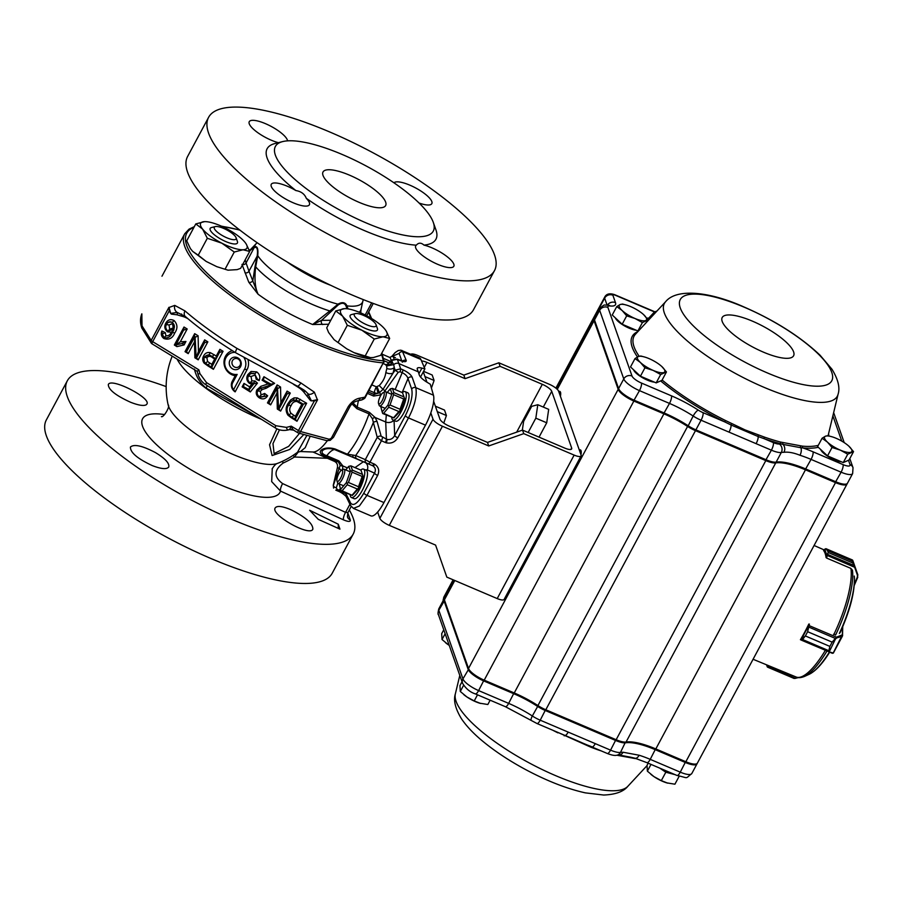 <?xml version="1.0" encoding="UTF-8"?>
<svg xmlns="http://www.w3.org/2000/svg" width="903" height="903" viewBox="0 0 903 903"><rect width="100%" height="100%" fill="white"/><g stroke="black" fill="none" stroke-linecap="round" stroke-linejoin="round"><path stroke-width="1.35" d="M430.81 412.931L433.011 419.218A9.267 2.653 -151.8 0 0 442.436 426.239L488.726 445.958L523.763 433.643L574.139 455.101A9.267 2.653 -151.8 0 0 581.069 455.936A9.267 2.653 -151.8 0 0 581.069 455.044L558.652 391.27A9.267 2.653 -151.8 0 0 549.238 384.249L498.862 362.792L463.826 375.106L417.525 355.387A9.267 2.653 -151.8 0 0 410.888 354.247M581.069 455.936L504.134 599.411A9.267 2.653 -151.8 0 1 497.214 598.576L446.827 577.119L435.573 545.085L389.283 525.365A9.267 2.653 -151.8 0 1 379.87 518.345L377.657 512.057M498.862 362.792L500.104 366.336L465.068 378.65L463.826 375.106M488.726 445.958L487.485 442.414L449.355 426.182A9.267 2.653 -151.8 0 1 439.942 419.15L433.643 401.248M426.95 382.195L423.304 371.833M421.543 360.986A9.267 2.653 -151.8 0 1 426.95 362.408L465.068 378.65M500.104 366.336L542.319 384.317A9.267 2.653 -151.8 0 1 551.733 391.338L571.655 448.012A9.267 2.653 -151.8 0 1 571.655 448.915A9.267 2.653 -151.8 0 1 564.725 448.08L522.521 430.099L487.485 442.414M522.521 430.099L523.763 433.643M172.213 356.132A81.868 81.868 0 0 0 168.093 404.679L168.093 404.679A63.955 18.32 28.2 0 0 216.235 446.319A63.955 18.32 28.2 0 0 277.56 463.374L277.56 463.374C275.946 463.724 274.128 465.598 272.085 468.984L272.164 468.804M347.79 512.825L347.813 512.904A6005.695 1651.914 110.8 0 1 350.308 519.981C350.59 521.923 348.31 521.878 343.479 519.857L280.506 491.085L271.679 481.604L272.277 468.578M141.794 327.958C140.123 322.992 140.112 318.364 141.737 314.075A3.093 2.946 -157.3 0 0 141.726 314.097A3.093 2.946 -157.3 0 1 141.839 313.86A3.093 0.88 -151.8 0 1 141.85 313.838L142.008 325.836L151.185 340.431A3.093 2.495 140.5 0 0 151.298 343.174A3.093 2.495 140.5 0 0 151.309 343.185A3.093 2.495 140.5 0 0 151.997 343.727M188.016 318.793A21.886 20.464 -113.8 0 0 181.582 316.152L177.044 314.808A3.093 0.801 110.8 0 0 177.236 312.438L170.678 313.397L169.053 307.471L174.753 305.395L184.946 310.892C199.213 323.218 216.551 335.735 236.992 348.423L300.868 382.94L314.379 392.184L317.337 399.645L311.467 400.909L307.528 393.166M293.306 429.896A6.174 5.79 -111.5 0 0 289.603 429.568L291.229 426.148L298.464 430.562A3.093 0.655 121.4 0 0 297.855 432.751A3.093 3.093 0 0 0 298.487 433.045A3.093 1.558 108.4 0 0 300.53 431.544A3.093 0.88 -151.8 0 1 298.464 430.562L314.3 401.011L317.596 399.724L300.53 431.544L329.177 439.253L333.478 437.323L330.159 440.348A3.093 1.546 69.2 0 1 330.159 440.348A3.093 1.546 69.2 0 1 330.103 440.371M350.127 406.271A6.174 1.772 -151.8 0 1 350.104 406.316A6.174 1.772 -151.8 0 1 348.265 406.632C351.673 401.575 355.692 398.72 360.297 398.065A130.879 40.59 8 0 0 364.835 397.173A3.093 0.88 28.2 0 0 365.501 396.981L384.046 361.403A1.546 1.422 165.6 0 0 383.267 360.5L381.517 353.683M258.19 417.299L206.121 388.064C200.127 383.177 196.222 376.833 194.393 369.045M277.56 463.374A81.868 81.868 0 0 0 297.505 452.256L306.738 435.652M303.634 434.704L289.739 449.457L272.108 455.552L269.557 444.75L276.882 428.801M327.337 440.743A46.346 13.274 113.1 0 1 313.16 452.008A46.346 13.274 113.1 0 1 313.025 452.008M312.957 451.997L334.72 461.489A46.346 13.274 -66.9 0 0 338.117 461.512L326.006 456.354C313.747 452.73 323.218 445.235 335.284 449.062L347.395 454.209L355.658 455.507L365.309 459.627L377.251 437.379L372.42 418.732L369.034 413.856L356.922 408.698L351.956 403.901M166.163 386.608A162.19 46.471 28.2 0 0 67.319 380.806A162.19 46.471 28.2 0 0 232.06 519.451A162.19 46.471 28.2 0 0 353.208 534.091A162.19 46.471 28.2 0 0 349.314 509.981M338.275 524.214L309.65 510.263L318.274 519.349L339.934 529.135A6177.502 1769.722 -66.9 0 0 338.275 524.214L338.253 528.379M291.308 509.924C305.801 517.306 312.98 523.706 312.856 529.147C310.113 537.104 270.042 514.597 275.223 507.881C277.142 505.466 282.504 506.154 291.308 509.924M152.314 465.609C137.549 458.735 130.246 452.538 130.427 447.03C134.095 443.892 142.414 445.743 155.384 452.561C165.238 458.555 169.685 463.374 168.737 467.009C166.762 469.526 161.287 469.063 152.314 465.609M130.664 402.298C115.821 395.559 108.371 389.656 108.315 384.576C110.764 377.161 151.67 398.121 146.85 404.149L146.275 404.77C143.735 406.169 138.531 405.345 130.664 402.298M67.319 380.806L46.346 419.929A162.19 46.471 28.2 0 0 211.076 558.573A162.19 46.471 28.2 0 0 332.225 573.224L353.208 534.091M373.898 463.882A3.093 0.88 113.1 0 1 372.273 465.553L368.311 463.86A3.093 0.88 113.1 0 0 369.937 462.201L373.898 463.882A8.861 8.104 -19.4 0 1 374.768 464.311C378.707 467.065 379.678 470.779 377.646 475.429A3.093 0.88 -151.8 0 1 374.531 473.138C376.032 470.057 375.467 467.619 372.849 465.835A5.621 4.899 173 0 0 372.386 465.598A5.621 4.899 173 0 0 372.284 465.553A3.093 0.88 113.1 0 1 372.273 465.542L334.561 449.559C324.538 446.184 316.581 452.482 326.773 455.699A3.093 0.88 113.1 0 1 326.006 456.354M352.994 402.975L357.295 407.174L369.395 412.332L375.151 417.502L377.115 421.611L381.156 436.183L386.416 439.163A5.621 5.328 145.4 0 0 387.026 439.377C390.254 440.054 392.805 438.779 394.69 435.539L405.368 415.628C410.91 404.397 413.021 395.57 411.7 389.125L407.998 378.583C407.321 376.201 405.391 374.226 402.196 372.679L399.995 371.743L398.212 372.307L383.944 392.308M372.42 418.732A3.093 1.501 145.2 0 1 375.151 417.502L385.716 421.994L386.416 439.163A3.093 0.88 113.1 0 1 385.378 442.493L381.416 440.799A3.093 0.88 113.1 0 0 382.454 437.47M184.946 310.892A6.174 4.312 131 0 0 185.375 316.547A6.174 4.312 131 0 0 185.623 316.739M235.062 352.351A11.197 10.464 -113.8 0 0 224.734 363.977A11.197 10.464 -113.8 0 0 237.162 374.406L232.714 382.703A5.937 5.553 -113.8 0 0 233.606 389.633L244.555 369.203A11.197 10.464 -113.8 0 0 244.194 357.938M233.606 389.633L235.152 391.857L247.038 369.677A12.981 12.134 -113.8 0 0 248.122 360.274M232.319 350.635A12.981 12.134 -113.8 0 0 224.079 363.909A12.981 12.134 -113.8 0 0 235.254 375.716L232.24 381.348A7.721 7.224 -113.8 0 0 235.152 391.857M237.162 374.406L235.254 375.716M229.994 360.15A6.344 5.926 -113.8 0 0 235.412 369.699A6.344 5.926 -113.8 0 0 240.39 360.421A6.344 5.926 -113.8 0 0 229.994 360.15M232.477 360.624A4.56 4.267 -113.8 0 0 236.372 367.487A4.56 4.267 -113.8 0 0 239.95 360.828A4.56 4.267 -113.8 0 0 232.477 360.624M289.603 429.568L288.159 429.941A3.093 1.084 -104.3 0 1 286.386 427.39L291.229 426.148C292.38 428.88 293.306 430.257 294.006 430.268M206.166 384.757A3.093 0.643 -58.1 0 1 205.895 384.791C201.933 382.217 199.292 378.628 197.949 374.034L199.924 373.65L206.527 382.612L275.878 425.719L286.386 427.39M170.565 313.262L169.222 310.824L152.686 341.661A3.093 0.655 121.4 0 0 152.076 343.862L197.215 371.381L197.949 374.034L197.215 371.37L198.863 369.824L199.924 373.65M249.409 250.684L254.646 246.835L249.533 251.045M328.647 324.245L312.652 324.516L321.626 320.351L330.769 320.283M248.765 282.176A3.093 2.788 158.1 0 0 252.829 280.675L254.939 267.074A3.093 1.151 14.7 0 1 255.684 266.848C254.251 278.655 255.052 287.775 258.066 294.209L248.765 282.176L241.993 264.387M193.942 227.353A126.691 36.301 28.2 0 0 238.584 298.859A126.691 36.301 28.2 0 0 382.928 360.737L383.267 360.5M371.043 318.183L368.526 312.28M370.456 357.633L365.184 355.963L374.248 339.054L383.019 336.785A26.255 7.517 28.2 0 0 385.423 329.9A26.255 7.517 28.2 0 0 384.971 329.313A26.255 7.517 28.2 0 0 365.738 315.249A26.255 7.517 28.2 0 0 345.838 308.668A26.255 7.517 28.2 0 0 344.551 308.657L335.781 310.937L326.717 327.845L328.613 332.485L334.133 339.72L346.707 348.806A9873.052 9436.564 14.6 0 1 353.953 352.599C360.523 355.613 366.031 357.295 370.456 357.633A7399.34 3111.298 -53.8 0 1 373.481 357.498L380.603 355.376L389.667 338.467L386.157 330.961M204.563 221.641A26.255 7.517 28.2 0 0 202.611 229.114A26.255 7.517 28.2 0 0 221.845 243.178A26.255 7.517 28.2 0 0 243.031 249.759A26.255 7.517 28.2 0 0 245.435 242.884A26.255 7.517 28.2 0 0 244.973 242.286A26.255 7.517 28.2 0 0 225.739 228.233A26.255 7.517 28.2 0 0 205.839 221.653A26.255 7.517 28.2 0 0 204.563 221.641L195.793 223.921L186.718 240.83L190.409 248.596A7399.34 3960.919 107.3 0 1 192.666 251.373L206.155 261.418A28205.51 26958.557 14.6 0 1 216.799 266.667L228.019 270.189L237.139 269.625L240.616 268.36L249.679 251.452L246.169 243.945M342.305 154.515A89.589 25.668 -151.8 0 1 433.305 222.398A89.589 25.668 -151.8 0 1 342.203 211.381A89.589 25.668 -151.8 0 1 282.616 141.602A89.589 25.668 -151.8 0 1 342.305 154.515M295.879 190.556C301.128 191.425 304.604 194.021 306.298 198.321A21.627 6.197 -151.8 0 1 309.379 204.755A21.627 6.197 -151.8 0 1 287.402 199.992A21.627 6.197 -151.8 0 1 271.261 184.314A21.627 6.197 -151.8 0 1 295.879 190.556A95.774 27.44 -151.8 0 1 274.873 143.566L282.616 141.602M416.294 245.176C418.574 242.568 421.125 242.546 423.97 245.108A21.627 6.197 -151.8 0 1 445.077 255.143A21.627 6.197 -151.8 0 1 453.825 266.272A21.627 6.197 -151.8 0 1 437.673 264.319A21.627 6.197 -151.8 0 1 415.707 245.842A21.627 6.197 -151.8 0 1 416.294 245.176A95.774 27.44 -151.8 0 1 306.298 198.321M433.305 222.398L435.957 229.938A95.774 27.44 -151.8 0 1 423.97 245.108M349.563 175.182A35.533 10.181 -151.8 0 1 385.446 205.873A35.533 10.181 -151.8 0 1 349.529 197.734A35.533 10.181 -151.8 0 1 322.868 172.315A35.533 10.181 -151.8 0 1 349.563 175.182M254.939 267.074L257.208 255.831C258.032 249.228 257.073 246.485 254.307 247.591L254.748 246.812C257.332 245.955 258.337 248.81 257.761 255.391M254.748 246.812L254.646 246.835A60.806 17.417 -151.8 0 1 256.057 243.787L250.255 249.826A63.075 18.071 -151.8 0 0 249.86 250.289A3.093 2.54 -134.1 0 0 249.476 250.887M363.243 299.593L362.814 301.365A4808.306 4090.026 -32.9 0 1 361.065 309.266L360.703 312.878M346.887 308.758L346.233 306.523C344.878 302.844 342.181 302.324 338.162 304.977A3.093 1.309 -121.2 0 0 338.004 304.153C342.293 301.715 345.285 302.291 346.989 305.88L348.005 308.894M494.483 270.629L473.499 309.752A162.19 46.471 -151.8 0 1 308.6 274.06A162.19 46.471 -151.8 0 1 187.61 156.467L208.593 117.334A162.19 46.471 -151.8 0 1 329.753 131.985A162.19 46.471 -151.8 0 1 494.483 270.629A162.19 46.471 -151.8 0 1 329.584 234.927A162.19 46.471 -151.8 0 1 208.593 117.334M393.968 182.824A21.627 6.197 -151.8 0 1 416.396 188.355A21.627 6.197 -151.8 0 1 431.815 203.649A21.627 6.197 -151.8 0 1 419.082 203.028M278.384 142.674A21.627 6.197 -151.8 0 1 257.637 132.56A21.627 6.197 -151.8 0 1 249.251 121.679A21.627 6.197 -151.8 0 1 269.342 125.461A21.627 6.197 -151.8 0 1 287.572 140.857M355.297 313.612L351.425 314.594A15.453 4.425 28.2 0 0 350.172 316.919A15.453 4.425 28.2 0 0 365.862 328.624A15.453 4.425 28.2 0 0 377.409 328.523L376.077 324.753A12.36 3.544 28.2 0 0 368.469 317.901A12.36 3.544 28.2 0 0 357.17 313.533A12.36 3.544 28.2 0 0 355.297 313.612A12.36 3.544 28.2 0 0 354.292 315.474A12.36 3.544 28.2 0 0 366.844 324.832A12.36 3.544 28.2 0 0 376.077 324.753M236.089 237.737L237.41 241.496A15.453 4.425 -151.8 0 1 225.874 241.609A15.453 4.425 -151.8 0 1 210.173 229.904A15.453 4.425 -151.8 0 1 211.426 227.567L215.298 226.585A12.36 3.544 28.2 0 0 214.304 228.459A12.36 3.544 28.2 0 0 226.856 237.816A12.36 3.544 28.2 0 0 236.089 237.737A12.36 3.544 28.2 0 0 235.751 237.026A12.36 3.544 28.2 0 0 226.1 229.576A12.36 3.544 28.2 0 0 215.298 226.585M365.184 355.963L353.953 352.599M346.707 348.806L334.133 339.72M338.241 342.203L347.305 325.294L361.843 330.193A26.255 7.517 28.2 0 0 383.019 336.785L389.667 338.467M335.781 310.937L342.609 316.129A26.255 7.517 28.2 0 0 361.843 330.193L374.248 339.054M344.551 308.657A26.255 7.517 28.2 0 0 342.609 316.129L347.305 325.294M338.162 304.977L321.626 320.351A3.093 2.788 77.4 0 0 322.653 324.572M330.475 311.84A3.093 0.598 -136.7 0 0 329.843 310.937L338.004 304.153A60.806 17.417 -151.8 0 1 257.739 255.651L255.684 266.848A63.075 18.071 -151.8 0 0 329.843 310.937L312.652 324.516A80.66 23.106 -151.8 0 1 258.066 294.209L248.968 271.193L257.186 256.091M346.233 306.523A3.093 2.066 -24.2 0 0 346.989 305.88A60.806 17.417 -151.8 0 0 362.814 301.365M207.103 385.536A6.174 2.619 -53.1 0 1 206.121 388.064M275.528 427.864A3.093 0.643 -58.1 0 1 275.257 427.898L205.895 384.791A3.093 0.643 -58.1 0 1 206.527 382.612M288.159 429.941C283.361 430.991 279.061 430.302 275.257 427.898A3.093 0.643 -58.1 0 1 275.878 425.719M279.478 429.794L272.977 443.599L274.117 453.577L288.644 446.364L299.491 433.372M371.957 384.938L376.348 386.811L379.226 385.57C383.041 381.585 385.242 377.24 385.841 372.521L386.845 368.435L386.653 365.952L385.333 364.462L386.619 364.688A6.174 5.429 74.2 0 0 389.407 362.464L386.732 364.631M385.333 364.462L383.38 363.638M392.026 359.891A3.093 1.422 48.3 0 0 391.958 359.947A3.093 1.422 48.3 0 0 391.71 360.41L389.407 362.464L392.489 362.509L391.71 360.41L397.264 359.315L398.968 363.627C397.343 362.825 395.582 363.153 393.697 364.62L392.489 362.509A6.174 5.824 117.2 0 1 385.468 364.53M386.653 365.952L393.697 364.62L394.284 367.6L393.121 373.029L395.153 370.207L398.212 372.307M386.845 368.435A6.174 5.023 -176.2 0 0 394.284 367.6L395.153 370.207L400.605 368.808A3.093 0.88 113.1 0 1 399.995 371.743M385.841 372.521A6.174 3.781 -162.3 0 0 393.121 373.029L383.007 389.362L385.118 390.785M379.226 385.57L383.007 389.362L379.452 392.636L381.032 394.859L373.628 396.045A3.093 0.88 -66.9 0 0 374.068 394.464L379.452 392.636L377.025 386.687M368.187 391.97L374.068 394.464A46.346 13.274 -66.9 0 0 374.316 392.67A6.174 1.772 -66.9 0 1 376.348 386.811L378.086 393.358A6.174 4.154 7.3 0 1 374.316 392.67L369.022 390.412M298.441 451.805L294.434 457.008A6.174 0.598 58 0 0 293.193 455.304M310.034 436.612L305.214 447.674L300.451 451.534L297.505 452.256M348.265 406.632L330.859 439.072A3.093 1.546 69.2 0 1 330.171 440.348L326.83 440.675A3.093 2.224 -79.1 0 0 329.177 439.253M326.66 440.641A3.093 2.224 -79.1 0 0 326.83 440.675L298.487 433.034M357.362 400.876A6.174 4.233 -100.8 0 0 357.543 400.842A6.174 4.233 -100.8 0 0 360.297 398.065M361.29 400.074L364.631 397.591L383.244 362.848A128.215 36.73 -151.8 0 1 249.126 308.318A128.215 36.73 -151.8 0 1 184.709 233.798L189.054 229.125L194.314 226.664M365.399 397.094A3.093 1.185 -150 0 1 365.343 397.275C365.105 398.189 363.83 399.103 361.516 400.029L357.543 400.83C353.062 402.117 351.967 403.664 350.104 406.316L333.478 437.323M365.489 396.97L365.331 397.264A3.093 1.185 -150 0 1 365.331 397.286A3.093 1.185 -150 0 1 364.631 397.591M327.258 458.284L294.434 457.008A86.078 78.696 -19.4 0 1 283.192 463.025C273.846 470.045 273.654 476.908 282.616 483.59L345.589 512.351L347.802 512.509M351.165 506.538L347.802 512.802L347.407 516.866A6.174 5.644 160.8 0 0 350.308 519.981M349.924 504.258L345.589 512.351A6.174 1.817 -65.4 0 0 343.479 519.857M282.616 483.59A6.174 1.817 -65.5 0 0 280.506 491.085A77.951 22.338 28.2 0 1 180.295 463.115A77.951 22.338 28.2 0 1 164.628 414.59M283.192 463.025L282.379 461.331M337.835 483.229L336.277 487.812A3.093 1.829 -161.5 0 1 333.331 485.521L333.591 488.105L333.331 485.521L340.205 465.226L338.117 461.512A3.093 0.88 113.1 0 0 338.873 460.857L342.892 465.971A3.093 1.874 171.9 0 1 340.205 465.226M333.241 485.351L337.429 467.528C337.948 464.706 336.909 462.629 334.313 461.298M169.685 329.2L173.218 327.936L172.507 323.567L169.042 325.001L169.685 329.2L167.913 331.096L173.715 329.268C174.945 326.705 174.482 324.448 172.315 322.506L172.507 323.567M167.529 330.904L167.326 330.791C165.351 329.245 165.001 327.168 166.242 324.572C167.71 322.01 169.595 321.242 171.897 322.281C169.075 321.716 167.303 322.461 166.558 324.527C165.226 326.401 165.542 328.534 167.529 330.904L167.913 331.096M166.558 324.527L169.042 325.001M173.692 329.313L173.218 327.936M161.885 331.006L165.26 332.609L165.938 335.803C168.409 336.074 170.182 334.866 171.265 332.18L167.529 331.864C164.662 329.437 164.075 326.547 165.768 323.206C167.721 319.73 170.475 318.827 174.053 320.52C177.62 324.29 177.857 328.432 174.764 332.959C172.563 338.309 168.951 340.171 163.928 338.546C161.366 336.571 160.689 334.065 161.885 331.006L162.269 334.008L165.26 332.609M162.269 334.008L164.132 337.722L165.938 335.803M173.715 329.268A17.101 15.994 66.2 0 1 173.624 329.527A283.497 126.567 -8.8 0 1 173.974 329.674L171.265 332.18M167.326 330.791L167.529 331.864M166.242 324.572L165.768 323.206M171.897 322.281L172.247 322.461A28122.524 20630.277 -152.4 0 1 174.053 320.52M173.974 329.674L172.36 332.496L174.764 332.959M172.36 332.496C170.769 336.672 168.026 338.411 164.132 337.722M163.861 337.553A30.126 28.174 66.2 0 1 163.725 337.485A15076.217 3447.699 -148 0 0 163.928 338.546M163.725 337.485L162.043 333.896M175.633 344.89L183.681 329.888L175.961 344.811A10.418 9.741 -113.8 0 0 175.746 344.957L174.347 345.025L184.009 327.021L187.181 328.997L180.307 341.819L185.95 341.469L182.158 343.479L184.099 344.923L176.92 346.628L175.746 344.957M183.681 329.888L184.009 327.021M183.896 330.024L187.181 328.997M175.961 344.811A294.931 191.267 -47 0 1 176.153 344.878L180.307 341.819M176.153 344.878L182.158 343.479M185.95 341.469L184.099 344.923M176.92 346.628L174.347 345.025M195.895 357.475L195.082 336.977L196.177 357.746L198.457 351.459L204.676 339.867L207.848 341.842L198.197 359.846L194.867 357.78L194.517 341.865L188.208 353.637L185.025 351.662L194.676 333.659L198.107 335.781L198.457 351.459M204.563 342.869L196.515 357.87L204.349 342.734L207.848 341.842M196.515 357.87L198.197 359.846M195.533 357.249L194.867 357.78M195.082 336.977L194.517 341.865M194.563 336.661L186.526 351.651L194.992 336.526M186.526 351.651L188.208 353.637M186.311 351.515L185.025 351.662M194.348 336.526L194.676 333.659M195.443 337.203L198.107 335.781M204.349 342.734L204.676 339.867M210.094 363.243L211.844 364.327L214.688 359.022L212.713 357.791C210.512 355.906 208.57 355.884 206.9 357.735L207.577 361.505L210.094 363.243L207.837 364.902L208.029 365.963L204.191 363.209C202.419 360.828 202.249 358.356 203.694 355.816C205.162 353.05 207.397 352.012 210.388 352.689L216.302 356.019L219.892 349.326L223.064 351.301L213.413 369.304L208.029 365.963M214.688 359.022L215.975 358.875L211.392 356.064C208.943 354.326 206.618 354.721 204.405 357.261C203.423 359.45 203.773 361.437 205.489 363.243L207.837 364.902M205.489 363.243L207.577 361.505M204.405 357.261L206.9 357.735M211.844 364.327L211.516 367.194L219.564 352.193L211.731 367.318L208.288 365.184M219.779 352.328L223.064 351.301M211.731 367.318L213.413 369.304M207.08 364.428L204.371 362.453A10984.521 1904.055 51.2 0 1 204.191 363.209M204.371 362.453L203.694 355.816M204.168 357.182L208.943 354.811L210.388 352.689M208.943 354.811L211.392 356.064M215.975 358.875L216.302 356.019M219.564 352.193L219.892 349.326M253.935 383.617L248.901 390.119L243.438 386.721L249.014 389.577L254.082 383.064L251.914 384.068L249.499 383.425C246.609 380.942 246.045 377.996 247.817 374.598L251.045 371.472L256.678 371.878C259.703 374.147 260.527 377.048 259.138 380.592L256.204 379.283L255.21 374.971L251.034 376.495L251.847 380.885L254.951 380.964L253.867 383.007L250.142 382.748L251.847 380.885M259.138 380.592L257.152 378.763L256.204 379.283M257.152 378.763L255.21 374.971M255.041 373.932L254.544 373.65C251.598 372.883 249.6 373.673 248.551 376.02L251.034 376.495M248.551 376.02C247.241 378.052 247.58 380.219 249.567 382.5L250.142 382.748M254.07 383.73L257.479 383.109L250.323 391.947L242.151 386.856L244.002 383.403L249.6 386.879L251.914 384.068M248.901 390.119L250.323 391.947M243.438 386.721L242.151 386.856M243.675 386.27L244.002 383.403M249.014 389.577L249.6 386.879M249.567 382.5L249.499 383.425M249.296 382.353C247.309 380.795 246.97 378.662 248.291 375.964L247.817 374.598M248.291 375.964L250.786 373.526L251.045 371.472M250.786 373.526L254.544 373.65M254.872 373.831L256.678 371.878M254.951 380.964L257.479 383.109M260.041 397.264L264.195 396.473L259.263 396.868L261.069 394.927L264.647 393.46L264.003 396.315M263.371 380.028L270.99 384.159L268.123 385.852L270.471 384.441L263.371 380.028L262.084 380.174L263.947 376.709L274.614 383.346L266.114 388.267L262.073 389.633L260.346 391.326L261.069 394.927M263.62 379.576L263.947 376.709M270.99 384.159L274.614 383.346M268.123 385.852L260.233 388.527L262.073 389.633M260.233 388.527L257.863 390.83L260.346 391.326M257.863 390.83C256.7 392.624 257.05 394.566 258.913 396.631L259.263 396.868M264.647 393.46L267.649 395.774C265.561 399.013 262.807 399.724 259.387 397.884C256.328 395.819 255.504 393.132 256.915 389.814L260.911 386.281L268.135 383.933L262.084 380.174M264.195 396.473L267.649 395.774M260.662 388.313L260.911 386.281M270.471 384.441L268.135 383.933M258.913 396.631C256.892 395.175 256.384 393.358 257.389 391.18L259.692 388.843M259.206 396.835L259.387 397.884M257.389 391.18A32195.381 10084.083 118.7 0 1 256.915 389.814M278.327 408.709L277.514 388.222L278.609 408.98L280.889 402.704L287.109 391.101L290.281 393.076L280.63 411.091L277.3 409.025L276.95 393.098L270.64 404.883L267.457 402.907L277.119 384.892L280.54 387.026L280.889 402.704M286.996 394.114L278.959 409.104L286.782 393.979L290.281 393.076M278.959 409.104L280.63 411.091M277.966 408.495L277.3 409.025M277.514 388.222L276.95 393.098M277.007 387.895L268.959 402.896L277.424 387.771M268.959 402.896L270.64 404.883M268.744 402.761L267.457 402.907M276.792 387.759L277.119 384.892M277.876 388.437L280.54 387.026M286.782 393.979L287.109 391.101M293.825 415.29L295.416 416.272L301.85 404.273L296.974 401.474C294.186 401.282 292.245 402.659 291.138 405.605C289.287 408.212 289.242 410.775 291.003 413.303L293.825 415.29L292.019 417.231L290.687 416.396L290.879 417.457L287.922 415.166C285.517 411.249 285.562 407.355 288.046 403.46L290.608 399.95L294.085 397.873L297.2 397.884L306.636 403.246L296.985 421.249L290.879 417.457M290.687 416.396L288.136 414.443C286.274 411.644 286.398 408.449 288.52 404.837L290.777 401.722L293.577 400.029L298.069 401L296.398 400.232C292.211 400.187 289.626 401.824 288.655 405.131C286.443 407.908 286.522 411.204 288.892 415.019L291.003 416.599M288.892 415.019L291.003 413.303M288.655 405.131L291.138 405.605M296.398 400.232L296.974 401.474M298.069 401L303.126 404.126L301.85 404.273M303.34 404.273L295.304 419.263L303.126 404.126L306.636 403.246M292.019 417.231L295.089 419.139L295.416 416.272M295.304 419.263L296.985 421.249M288.136 414.443L287.922 415.166M288.52 404.837L288.046 403.46M290.777 401.722L290.608 399.95M293.577 400.029L294.085 397.873M295.924 400.052L297.2 397.884M177.044 314.808L171.389 314.131L170.644 313.352M236.992 348.423A6.174 1.287 -58.1 0 0 235.728 352.78C215.591 340.217 198.807 328.139 185.386 316.535L177.236 312.438A6.174 5.079 100.9 0 1 174.753 305.395M181.582 316.152A3.093 0.903 102.7 0 0 181.571 313.962M314.3 401.011L310.564 400.639L303.848 392.15L305.045 390.954M307.189 395.706L308.295 393.911A6.174 3.285 135.8 0 0 314.379 392.184M300.868 382.94A6.174 2.145 114.9 0 1 297.155 386.066L297.155 386.066C307.562 391.812 305.361 391.597 307.618 393.245L307.539 393.177M169.222 310.824L168.929 307.325A128.215 36.73 28.2 0 0 169.053 307.471M142.008 325.836L141.906 328.252M391.699 356.527L395.187 352.542L398.189 350.545L400.763 350.161L419.523 357.927A24.72 7.077 113.1 0 1 420.9 359.473L424.895 368.864L421.915 368.097C418.281 367.228 416.746 367.645 417.31 369.361L418.382 371.889L398.968 363.627L400.605 368.808L402.806 369.745C407.671 372.025 410.786 374.485 412.118 377.127L415.82 387.68C417.22 395.706 414.77 405.786 408.483 417.92L397.805 437.831A3.093 0.88 -151.8 0 1 394.69 435.539L394.069 420.516M381.156 436.183A3.093 2.178 163.7 0 0 377.251 437.379L381.416 440.799M377.115 421.611A3.093 2.212 165.5 0 0 373.266 422.672A50.918 14.583 113.1 0 1 355.658 455.507A3.093 2.72 113.9 0 0 357.114 458.927M412.118 377.127A3.093 2.754 160.6 0 0 407.998 378.583L402.174 392.545M377.646 475.429L366.968 495.352L359.371 506.007L353.4 508.4M336.277 487.812L337.011 489.212L346.131 493.964L350.624 503.05C353.479 506.606 357.893 503.276 363.853 493.049L374.531 473.138L367.284 469.865L365.275 469.842M346.583 493.309L346.131 493.964A3.093 2.822 153.7 0 0 346.052 496.436A3.093 2.822 153.7 0 0 346.063 496.447L350.556 505.533A3.093 2.822 153.7 0 0 350.612 505.646M337.011 489.212A3.093 0.88 113.1 0 1 335.814 490.16A3.093 0.88 113.1 0 1 335.781 490.137L338.004 491.097A3.093 0.88 113.1 0 0 339.212 490.148L340.329 488.534M369.937 462.201L365.309 459.627A3.093 2.675 113.8 0 0 366.686 463.16L367.182 463.374M341.436 470.226A3.093 1.817 -159.5 0 1 339.438 468.273A50.918 14.583 113.1 0 1 337.429 467.528M352.802 455.304A3.093 1.93 113.5 0 0 353.716 457.437A3.093 1.93 113.5 0 0 353.739 457.449M353.705 457.437L366.663 463.149M402.061 350.488L406.237 360.399A3.093 2.878 160.6 0 0 402.614 361.155M406.237 360.399C406.44 362.148 404.183 362.092 399.465 360.252L397.264 359.315A3.093 0.88 113.1 0 0 397.094 359.123A3.093 0.88 113.1 0 0 397.06 359.112M420.9 359.473L403.269 351.967A3.093 2.878 160.6 0 0 399.149 353.412L391.947 356.471M393.708 420.369A6.174 4.82 177.7 0 1 385.716 421.994L386.315 415.064M355.003 467.619L363.412 461.715M418.382 371.889L419.229 374.847C420.042 377.025 422.581 379.463 426.848 382.138L430.291 384.215L433.451 395.187A24.72 7.077 113.1 0 1 425.471 425.155L383.956 502.576A24.72 7.077 113.1 0 1 370.952 515.873L353.502 508.434L350.545 505.511A3.093 2.822 153.7 0 1 350.624 503.05M417.254 368.277L417.31 369.361M424.895 368.864L420.527 377.025M195.793 223.921L202.611 229.114L207.318 238.268L221.845 243.178L234.261 252.039L243.031 249.759L249.679 251.452M206.155 261.418L198.254 255.177L207.318 238.268M228.019 270.189L216.799 266.667M225.197 268.947L234.261 252.039M198.254 255.177L192.666 251.373M758.339 435.02A1.546 0.632 108.9 0 0 758.17 436.544L731.08 425.008L724.782 421.915L725.38 420.471L745.054 429.896L764.344 437.075A1.546 0.722 -70.8 0 0 764.277 438.734L758.17 436.544A6.174 1.772 113.1 0 1 756.104 443.666L701.067 420.222L695.897 429.862L766.229 459.819A15.453 4.425 28.2 0 0 776.151 462.122A46.346 13.274 -151.8 0 1 805.894 469.029L835.93 481.83A15.453 4.425 28.2 0 0 846.224 484.053A15.453 4.425 28.2 0 0 847.465 483.218L852.635 473.59A15.453 4.425 -151.8 0 1 841.099 472.19L835.388 482.258L805.352 469.458A47.272 13.545 28.2 0 0 775.011 462.415A14.516 4.165 -151.8 0 1 765.688 460.248L695.355 430.291A14.516 4.165 -151.8 0 1 687.928 426.34A47.272 13.545 28.2 0 0 663.784 413.484L633.748 400.695A14.516 4.165 -151.8 0 1 618.995 389.69L618.6 388.561A15.453 4.425 28.2 0 0 634.29 400.266L664.326 413.055A46.346 13.274 -151.8 0 1 688.007 425.663A15.453 4.425 28.2 0 0 695.897 429.862L695.355 430.291M764.344 437.075A109.387 31.334 28.2 0 0 780.632 442.086L802.474 446.15A1.546 1.23 -85.1 0 0 802.936 447.944L800.826 447.719A6.174 3.262 107.5 0 1 799.99 455.27C793.76 452.764 788.409 451.771 783.951 452.279A46.346 13.274 28.2 0 0 781.309 452.482L776.151 462.122L775.011 462.415M616.907 755.235L634.978 758.531A1.546 1.23 94.9 0 1 635.238 758.294M591.521 746.736A1.546 0.655 -68.2 0 0 590.934 747.221L596.849 749.445A1.546 0.722 109.2 0 1 597.131 749.14M590.934 747.221L558.088 732.502M505.308 597.233A10.509 3.014 -66.9 0 0 511.042 586.521M574.534 468.115A10.509 3.014 -66.9 0 0 580.584 456.342M580.956 454.74A10.509 3.014 -66.9 0 0 580.403 449.897A10.509 3.014 -66.9 0 0 579.308 450.021M560.424 396.293A10.509 3.014 -66.9 0 0 559.86 391.439A10.509 3.014 -66.9 0 0 558.765 391.575M594.343 318.883A15.453 4.425 28.2 0 0 594.072 319.233A15.453 4.425 28.2 0 0 594.072 320.734L618.183 389.34A15.453 4.425 28.2 0 0 633.872 401.045L663.908 413.834A46.346 13.274 28.2 0 1 687.578 426.442A15.453 4.425 28.2 0 0 695.479 430.641L765.812 460.609A15.453 4.425 28.2 0 0 775.722 462.912A46.346 13.274 28.2 0 1 805.476 469.82L835.512 482.608L685.851 761.737A15.453 4.425 28.2 0 0 697.387 763.125L847.048 484.008A15.453 4.425 28.2 0 0 847.195 483.579M685.851 761.737L655.815 748.937A46.346 13.274 28.2 0 0 626.061 742.029A15.453 4.425 28.2 0 1 616.151 739.726L545.807 709.769A15.453 4.425 28.2 0 1 537.917 705.57A46.346 13.274 28.2 0 0 514.247 692.962L484.211 680.162A15.453 4.425 28.2 0 1 468.522 668.457L444.4 599.852A15.453 4.425 28.2 0 1 444.411 598.35L454.13 580.223M453.125 579.794L449.389 586.769A9.267 2.653 28.2 0 0 449.378 587.672L449.683 588.519M599.378 307.313A9.267 2.653 28.2 0 0 599.05 307.641A9.267 2.653 28.2 0 0 599.05 308.544L599.344 309.39M835.512 482.608A15.453 4.425 28.2 0 0 847.048 484.008M846.224 484.053L845.061 484.347A14.516 4.165 -151.8 0 1 835.388 482.258M449.288 587.221A9.267 2.653 28.2 0 0 448.96 587.548A9.267 2.653 28.2 0 0 448.96 588.451L449.265 589.298M444.265 598.779A15.453 4.425 28.2 0 0 443.983 599.14A15.453 4.425 28.2 0 0 443.983 600.642L468.093 669.247A15.453 4.425 28.2 0 0 483.794 680.952L513.83 693.741A46.346 13.274 -151.8 0 1 537.499 706.349A15.453 4.425 28.2 0 0 545.389 710.548L615.722 740.505A15.453 4.425 28.2 0 0 625.644 742.808A46.346 13.274 -151.8 0 1 655.386 749.727L685.433 762.516A15.453 4.425 28.2 0 0 696.969 763.915A15.453 4.425 28.2 0 0 697.105 763.486M623.115 752.244A46.346 13.274 28.2 0 0 620.474 752.447A15.453 4.425 -151.8 0 1 610.563 750.145A6.174 1.772 -66.9 0 1 607.301 753.474C611.557 755.156 614.672 755.755 616.636 755.269L618.736 755.111A6.174 5.249 -90.6 0 0 623.115 752.244L639.143 755.235A6.174 3.262 -72.5 0 1 634.99 758.215L630.666 757.199M581.78 742.661L564.725 735.268A6.174 1.772 -66.9 0 0 564.917 735.414A6.174 1.772 -66.9 0 0 564.928 735.414A6.174 1.772 -66.9 0 0 568.179 732.096L540.22 720.188L545.615 709.679M591.939 746.916A6.174 1.772 -66.9 0 0 591.996 746.95A6.174 1.772 -66.9 0 0 592.018 746.95A6.174 1.772 -66.9 0 0 595.269 743.632L568.179 732.096M620.835 755.36L630.317 757.132M633.105 758.26A1.546 1.242 101.1 0 1 633.748 757.865M607.042 304.977L604.638 298.125A9.267 2.653 -151.8 0 1 604.638 297.222L599.468 306.862A9.267 2.653 28.2 0 0 599.468 307.765L599.761 308.612M654.472 311.941L615.191 295.202A3.093 0.88 28.2 0 0 612.877 295.225L615.474 302.607A21.627 6.197 -151.8 0 1 610.168 305.97A9.267 2.653 28.2 0 0 607.9 307.415L632.01 376.02A9.267 2.653 28.2 0 0 641.423 383.041L671.46 395.841A52.521 15.046 -151.8 0 1 698.29 410.12A9.267 2.653 28.2 0 0 703.031 412.648A6.174 1.772 113.1 0 1 701.067 420.222A15.453 4.425 -151.8 0 1 693.165 416.023A46.346 13.274 28.2 0 0 669.495 403.415L639.459 390.627A15.453 4.425 -151.8 0 1 623.77 378.921L599.66 310.316A15.453 4.425 -151.8 0 1 599.66 308.815L594.49 318.454A15.453 4.425 28.2 0 0 594.49 319.955L618.995 389.69M731.622 423.642L731.08 425.008A6.174 1.772 113.1 0 1 729.026 432.131M800.487 446.071A1.546 1.185 -89.7 0 0 800.826 447.719L783.025 444.4A6.174 5.249 89.4 0 1 783.951 452.279M783.014 442.82A1.546 0.982 -71 0 0 783.025 444.4L780.79 443.813A110.877 31.763 -151.8 0 1 764.277 438.734L773.363 442.605A9.267 2.653 28.2 0 0 779.312 443.983A52.521 15.046 -151.8 0 1 780.79 443.813A1.546 0.948 -75.2 0 1 780.632 442.086M673.898 774.153A15.046 4.312 -151.8 0 1 660.567 768.476M650.995 764.401L647.372 771.162L647.045 765.27L648.162 763.193M659.811 768.148L665.816 772.223L661.312 780.621L653.953 776.625L647.372 771.162M679.146 776.298L674.913 784.199L666.662 782.845A15.453 4.425 -151.8 0 1 653.953 776.625A15.453 4.425 -151.8 0 1 651.108 774.514A15.453 4.425 -151.8 0 1 650.837 774.289M665.816 772.223L675.128 774.672M667.723 783.149L661.312 780.621M667.283 783.025A15.453 4.425 -151.8 0 1 666.628 782.833L666.662 782.845M463.589 685.321L460.293 691.472L459.954 685.591L462.02 681.742M477.506 694.825L474.222 700.942L466.862 696.935L460.293 691.472M490.137 700.197L487.834 704.509L479.549 703.155A15.453 4.425 -151.8 0 1 466.862 696.935A15.453 4.425 -151.8 0 1 464.018 694.825A15.453 4.425 -151.8 0 1 463.747 694.599M480.633 703.46L474.222 700.942M480.193 703.335A15.453 4.425 -151.8 0 1 479.549 703.155M445.134 633.714L442.03 639.516L441.702 633.635L443.757 629.786M449.254 645.419A15.453 4.425 -151.8 0 1 448.599 644.979L442.03 639.516M448.599 644.979A15.453 4.425 -151.8 0 1 445.755 642.868A15.453 4.425 -151.8 0 1 445.484 642.643M615.349 317.89L615.372 317.924A13.5 3.872 28.2 0 0 629.086 328.15A13.5 3.872 28.2 0 0 636.141 330.193M616.749 306.602L622.111 310.485L626.682 315.847L634.933 318.466L642.405 322.552L648.196 319.989L643.613 314.628A15.453 4.425 28.2 0 0 642.338 313.522A15.453 4.425 28.2 0 0 630.791 306.659A15.453 4.425 28.2 0 0 626.817 305.191A15.453 4.425 28.2 0 0 620.034 304.582L616.749 306.602L612.245 314.989L622.178 324.245L626.682 315.847M626.817 305.191L622.528 304.04L620.034 304.582A15.453 4.425 28.2 0 0 622.111 310.485A15.453 4.425 28.2 0 0 634.933 318.466A15.453 4.425 28.2 0 0 645.69 320.531A15.453 4.425 28.2 0 0 643.613 314.628M647.564 321.163L648.196 319.989M638.895 330.509L637.902 330.938L642.405 322.552M637.902 330.938L622.178 324.245M633.613 369.846L633.624 369.88A13.5 3.872 28.2 0 0 647.338 380.118A13.5 3.872 28.2 0 0 654.404 382.15M635.012 358.559L640.374 362.442L644.945 367.803L653.196 370.422L660.669 374.508L666.448 371.946L661.876 366.584A15.453 4.425 28.2 0 0 660.601 365.478A15.453 4.425 28.2 0 0 649.054 358.615A15.453 4.425 28.2 0 0 645.081 357.148A15.453 4.425 28.2 0 0 638.297 356.538L635.012 358.559L630.508 366.945L640.441 376.201L644.945 367.803M645.081 357.148L640.791 355.996L638.297 356.538A15.453 4.425 28.2 0 0 640.374 362.442A15.453 4.425 28.2 0 0 653.196 370.422A15.453 4.425 28.2 0 0 663.953 372.487A15.453 4.425 28.2 0 0 661.876 366.584M660.669 374.508L656.165 382.895L661.955 380.344L666.448 371.946M656.165 382.895L640.441 376.201M820.703 449.536L820.714 449.57A13.5 3.872 28.2 0 0 834.428 459.796A13.5 3.872 28.2 0 0 841.494 461.839M822.091 438.237L827.453 442.131L832.035 447.493L840.287 450.112L847.748 454.186L853.538 451.635L848.967 446.274A15.453 4.425 28.2 0 0 847.691 445.156A15.453 4.425 28.2 0 0 836.133 438.294A15.453 4.425 28.2 0 0 832.171 436.838A15.453 4.425 28.2 0 0 825.376 436.228L822.091 438.237L817.587 446.635L827.532 455.891L832.035 447.493M832.171 436.838L827.882 435.686L825.376 436.228A15.453 4.425 28.2 0 0 827.453 442.131A15.453 4.425 28.2 0 0 840.287 450.112A15.453 4.425 28.2 0 0 851.044 452.177A15.453 4.425 28.2 0 0 848.967 446.274M847.748 454.186L843.255 462.584L849.034 460.033L853.538 451.635M843.255 462.584L827.532 455.891M852.353 559.95L852.353 559.95A0.621 0.598 -5.5 0 1 852.601 560.165L852.037 561.023L852.353 559.95L826.087 548.753L827.52 550.582L825.556 548.798L824.732 549.193L826.866 555.345L828.198 552.501L826.561 558.031L850.75 568.337L851.845 569.522M854.543 565.741L852.703 562.953L854.588 566.689L854.306 565.571L827.498 554.374M855.073 566.994L857.85 574.895L852.827 560.526L854.588 566.689M855.22 567.332L857.85 574.895L857.342 577.107L857.421 575.166L854.656 567.276L827.6 555.605M824.687 549.238L823.717 550.683L825.985 548.685L852.601 560.165M854.272 585.381L857.748 577.277L857.421 575.166M834.948 634.583L833.548 634.267M809.404 624.097L807.643 631.694L832.148 642.135L836.505 637.179L836.663 637.947L832.137 642.157L829.88 646.379L828.615 651.65L829.868 646.401L805.363 635.96L802.496 639.617L800.927 639.934L801.571 640.227A0.621 0.587 114.1 0 0 801.582 640.227L828.615 651.65L801.582 640.238A0.621 0.587 114.1 0 1 801.277 639.437L805.374 635.938L829.868 646.401M832.148 642.135L807.632 631.716L808.557 625.881L801.3 639.437A0.621 0.587 97.5 0 0 801.616 640.238M809.393 625.723L836.505 637.179L842.375 634.786L833.232 652.993L828.694 651.774L832.972 653.038M842.623 635.441L841.878 636.389L836.663 637.947M835.636 638.556L808.636 627.021M836.223 637.45L829.383 651.537M841.731 635.622L841.878 636.389M802.067 639.29L829.067 650.826M794.979 678.435L794.143 678.356M768.701 665.714L767.573 667.148A0.621 0.598 -23 0 1 767.245 666.753L767.956 665.398M797.857 677.521L795.171 678.209L767.516 666.053L767.573 667.148M767.403 665.883L767.245 666.753M800.419 639.719A64.136 18.376 -66.9 0 0 808.817 624.063M826.076 557.591A64.136 18.376 -66.9 0 0 823.581 550.503L823.739 550.582M424.974 376.585L434.095 380.468L431.408 388.087M423.575 371.347L432.176 375.005L434.095 380.468M341.605 470.136L343.422 469.312A7.721 2.212 113.1 0 1 344.167 469.244A7.721 2.212 113.1 0 1 342.181 479.301A7.721 2.212 113.1 0 1 338.117 483.455A7.721 2.212 113.1 0 1 337.643 482.868L336.977 480.983A6.174 1.772 113.1 0 1 338.151 475.08A6.174 1.772 113.1 0 1 341.605 470.136A6.174 1.772 113.1 0 1 342.643 472.246A6.174 1.772 113.1 0 1 340.612 478.127A6.174 1.772 113.1 0 1 336.977 480.983M437.3 411.644L446.421 415.527L443.757 423.078M435.381 406.192L444.502 410.075L446.421 415.527M383.143 392.67L384.96 391.834A7.721 2.212 113.1 0 1 385.705 391.778A7.721 2.212 113.1 0 1 383.719 401.835A7.721 2.212 113.1 0 1 379.655 405.989A7.721 2.212 113.1 0 1 379.181 405.402L378.526 403.517A6.174 1.772 113.1 0 1 379.689 397.602A6.174 1.772 113.1 0 1 383.143 392.67A6.174 1.772 113.1 0 1 384.181 394.769A6.174 1.772 113.1 0 1 382.15 400.661A6.174 1.772 113.1 0 1 378.526 403.517M522.329 430.167L523.616 421.408L531.686 406.35L537.793 404.725L548.685 409.364L546.721 422.796L539.035 437.142M546.721 422.796L535.829 418.157L528.142 432.503M537.793 404.725L535.829 418.157M391.744 417.378A15.453 4.425 -66.9 0 0 392.963 420.053A15.453 4.425 -66.9 0 0 401.09 411.745A15.453 4.425 -66.9 0 0 405.075 391.631A15.453 4.425 -66.9 0 0 402.298 392.602M392.963 420.053L395.695 421.204A15.453 4.425 -66.9 0 0 403.822 412.897A15.453 4.425 -66.9 0 0 407.795 392.782L405.075 391.631M350.206 494.844A15.453 4.425 -66.9 0 0 351.425 497.519A15.453 4.425 -66.9 0 0 359.552 489.212A15.453 4.425 -66.9 0 0 363.537 469.097A15.453 4.425 -66.9 0 0 360.76 470.068M351.425 497.519L354.145 498.682A15.453 4.425 -66.9 0 0 362.284 490.374A15.453 4.425 -66.9 0 0 366.257 470.26L363.537 469.097M393.934 358.897A15.453 4.425 -66.9 0 0 392.749 356.561A15.453 4.425 -66.9 0 0 389.972 357.532M388.764 362.792L383.865 360.703M383.244 358.299L390.389 361.335M391.225 360.59L390.175 357.622L382.195 354.213M393.731 417.581L398.866 411.542L388.787 407.253L383.651 413.292L393.866 417.954L400.695 410.605L400.063 410.673L400.074 409.285L403.709 398.979L393.629 394.679L390.006 404.995L400.074 409.285M392.421 388.392L393.934 392.67L404.002 396.959L402.501 392.692L392.421 388.392L390.277 388.866L387.252 392.433M393.866 417.954L382.737 413.54L383.651 413.292M403.709 398.979L404.442 398.223L404.758 399.092L400.695 410.605M380.727 406.44L382.161 411.903L387.895 405.154L391.958 393.64L390.277 388.866M404.442 398.223L404.002 396.959M398.866 411.542L400.063 410.673M382.161 411.903L382.612 413.168M388.787 407.253L388.809 405.876L390.006 404.995M387.895 405.154L388.809 405.876M393.629 394.679L393.189 393.426L391.958 393.64M393.189 393.426L393.934 392.67M352.193 495.058L357.328 489.02L347.249 484.73L342.113 490.769L352.328 495.431L359.157 488.083L358.525 488.139L358.536 486.762L362.171 476.445L352.091 472.156L348.456 482.473L358.536 486.762M350.883 465.869L352.384 470.136L362.464 474.436L360.963 470.158L350.883 465.869L348.739 466.343L345.714 469.899M352.328 495.431L341.199 491.006L342.113 490.769M362.171 476.445L362.904 475.689L363.209 476.57L359.157 488.083M339.189 483.918L340.623 489.37L346.357 482.631L350.42 471.118L348.739 466.343M362.904 475.689L362.464 474.436M357.328 489.02L358.525 488.139M340.623 489.37L341.063 490.634M347.249 484.73L347.271 483.342L348.456 482.473M346.357 482.631L347.271 483.342M352.091 472.156L351.651 470.892L350.42 471.118M351.651 470.892L352.384 470.136M433.011 419.218L379.87 518.345M442.436 426.239L389.283 525.365M574.139 455.101L497.214 598.576M551.733 391.338L543.29 407.072M571.655 448.012L570.899 449.412M426.95 362.408L424.275 367.397M542.319 384.317L516.663 432.165M198.863 369.824L152.686 341.661A3.093 0.88 -151.8 0 1 151.185 340.431L168.929 307.325M177.09 359.112A81.868 23.455 28.2 0 0 259.026 418.315A81.868 23.455 28.2 0 0 261.464 419.331M346.673 454.717A3.093 0.88 113.1 0 0 347.395 454.209A46.346 13.274 -66.9 0 0 369.034 413.856A3.093 0.88 113.1 0 0 369.395 412.332M374.768 464.311A3.093 0.982 119.6 0 1 372.849 465.835M397.805 437.831C395.017 442.165 391.168 443.824 386.292 442.82A8.861 8.104 -19.4 0 1 385.378 442.493M386.292 442.82A3.093 0.779 -73.4 0 0 387.026 439.377M244.555 369.203L247.038 369.677M249.059 249.781A80.66 23.106 -151.8 0 1 250.142 249.939M239.927 230.141A126.691 36.301 28.2 0 0 221.799 226.337M330.791 285.337A58.695 16.818 -151.8 0 1 286.928 261.814M382.928 360.737A1.546 1.242 94.3 0 1 383.244 362.848L383.922 362.396A1.546 1.422 165.6 0 0 384.046 361.403M245.176 259.838L246.079 262.954L254.206 247.625M242.636 264.579A3.093 2.856 164.1 0 0 246.079 262.954L248.968 271.193A3.093 2.788 157.6 0 1 244.916 272.706M365.184 314.966L371.686 302.844M383.922 362.396L383.244 362.848M361.065 309.266A63.075 18.071 -151.8 0 1 359.213 312.246M232.714 382.703L232.24 381.348M212.521 356.73L212.713 357.791M212.273 356.583L214.067 354.631M264.681 387.071L266.114 388.267M299.006 401.564L299.209 402.625M298.566 401.293L300.36 399.34M303.848 392.15A21.886 20.464 -113.8 0 0 298.43 387.421A3.093 0.643 121.9 0 0 298.724 386.834M425.471 425.155L408.483 417.92A3.093 0.88 -151.8 0 1 405.368 415.628M433.451 395.187L415.82 387.68A3.093 2.754 160.6 0 0 411.7 389.125M402.806 369.745A3.093 0.88 113.1 0 1 402.196 372.679L395.153 389.554M358.446 400.661A27.801 7.969 113.1 0 0 357.295 407.174A3.093 0.88 113.1 0 1 356.922 408.698M373.628 396.045L367.419 393.403M383.956 502.576L366.968 495.352A3.093 0.88 -151.8 0 1 363.853 493.049M347.418 467.901L342.892 465.971L342.35 470.542M335.284 449.062A3.093 0.88 113.1 0 1 334.561 449.559A27.801 7.969 -66.9 0 0 326.773 455.699L338.873 460.857M401.801 360.963L399.149 353.412M365.467 462.618A6.174 5.858 -65.7 0 1 367.284 469.865M421.915 368.097L418.902 373.707M381.63 440.45L369.767 462.573M298.43 387.421L293.486 384.339M648.32 318.624L648.501 318.375A14.087 4.041 28.2 0 0 648.422 320.249M646.808 318.138A17.089 4.899 -151.8 0 1 648.693 318.172M838.086 394.216A98.134 28.117 -151.8 0 1 737.559 374.598A98.134 28.117 -151.8 0 1 665.601 301.726C676.516 288.08 709.634 291.5 744.038 306.997C774.898 320.486 800.239 336.548 820.037 355.184L832.002 369.271C838.142 379.395 840.174 387.703 838.086 394.216L828.085 435.731M744.478 307.313A85.943 24.618 -151.8 0 1 827.408 384.531A85.943 24.618 -151.8 0 1 696.19 328.647A85.943 24.618 -151.8 0 1 744.478 307.313M752.481 321.175A40.488 11.592 -151.8 0 1 791.536 357.543A40.488 11.592 -151.8 0 1 729.726 331.22A40.488 11.592 -151.8 0 1 752.481 321.175M665.601 301.726L635.452 334.223A109.387 31.334 28.2 0 0 639.132 356.233M662.125 380.028A109.387 31.334 28.2 0 0 725.38 420.471M802.474 446.15A109.387 31.334 28.2 0 0 818.287 445.348M455.372 693.809C453.261 700.322 455.315 708.686 461.557 718.912C466.704 726.463 473.985 734.083 483.41 741.781C495.724 751.849 510.048 761.24 526.359 769.977C547.557 781.208 567.219 788.838 585.358 792.868L603.701 795.035C615.53 794.55 623.589 791.638 627.845 786.299A98.134 28.117 -151.8 0 1 529.316 762.979A98.134 28.117 -151.8 0 1 455.372 693.809L459.796 675.421M634.978 758.531A109.387 31.334 28.2 0 0 636.276 758.633M596.849 749.445A109.387 31.334 28.2 0 0 601.646 751.059M552.738 730.222A109.387 31.334 28.2 0 0 557.885 732.852M805.476 469.82L655.815 748.937M775.722 462.912L626.061 742.029M765.812 460.609L616.151 739.726M695.479 430.641L545.807 709.769M687.578 426.442L537.917 705.57M663.908 413.834L514.247 692.962M633.872 401.045L484.211 680.162M618.183 389.34L468.522 668.457M594.072 320.734L557.275 389.362M454.785 580.505L444.4 599.852M599.05 308.544L556.225 388.414M453.509 579.963L449.378 587.672M444.107 598.96L443.791 598.091L449.581 588.237M443.113 600.755A6.174 5.644 160.6 0 1 443.791 598.091A9.267 2.653 -151.8 0 1 443.802 597.188L448.96 587.548M514.055 692.872L508.66 703.381A6.174 1.772 -66.9 0 1 505.409 706.699L536.969 723.506A6.174 1.772 -66.9 0 0 540.22 720.188A15.453 4.425 -151.8 0 1 532.33 715.989A46.346 13.274 28.2 0 0 508.66 703.381L478.624 690.592A15.453 4.425 -151.8 0 1 462.934 678.887L438.813 610.27L444.603 600.416M468.759 669.01L462.934 678.887A6.174 5.644 -19.4 0 0 462.55 683.255L438.429 614.65A6.174 5.644 160.6 0 1 438.813 610.27A15.453 4.425 -151.8 0 1 438.824 608.78L443.983 599.14M462.55 683.255C465.846 688.673 470.113 692.217 475.373 693.91A6.174 1.772 -66.9 0 0 478.624 690.592L484.008 680.083M531.291 720.492A6.174 1.659 -57 0 1 532.33 715.989L538.086 705.672M595.269 743.632L610.563 750.145L615.948 739.647M616.636 755.269A6.174 5.531 -98.9 0 0 620.474 752.447L625.474 742.085M685.659 761.647L680.264 772.155A6.174 1.772 -66.9 0 1 677.013 775.474C689.192 778.036 684.587 779.334 691.8 773.544A15.453 4.425 -151.8 0 1 680.264 772.155L650.228 759.355A46.346 13.274 28.2 0 0 639.143 755.235M677.013 775.474L646.977 762.685A6.174 1.772 -66.9 0 0 650.228 759.355L655.612 748.858M564.601 735.279L564.217 735.843M703.031 412.648L724.782 421.915A110.877 31.763 -151.8 0 1 660.657 380.919M637.473 356.956A110.877 31.763 -151.8 0 1 637.936 331.536M612.877 295.225A6.174 5.644 -19.4 0 0 604.638 298.125L599.468 307.765M607.9 307.415A6.174 5.644 -19.4 0 0 599.66 310.316L594.49 319.955M632.01 376.02A6.174 5.644 160.6 0 0 623.77 378.921L618.6 388.561M641.423 383.041A6.174 1.772 113.1 0 1 639.459 390.627L633.748 400.695M671.46 395.841A6.174 1.772 113.1 0 1 669.495 403.415L663.784 413.484M698.29 410.12A6.174 1.659 123 0 0 693.165 416.023L687.928 426.34M779.312 443.983A6.174 5.531 81.1 0 1 781.309 452.482A15.453 4.425 -151.8 0 1 771.399 450.179L765.688 460.248M773.363 442.605A6.174 1.772 113.1 0 1 771.399 450.179L756.104 443.666M818.287 447.29A110.877 31.763 -151.8 0 1 802.936 447.944A52.521 15.046 -151.8 0 1 813.027 451.816L843.063 464.616A6.174 1.772 113.1 0 1 841.099 472.19L811.063 459.401A46.346 13.274 28.2 0 0 799.99 455.27M813.027 451.816A6.174 1.772 113.1 0 1 811.063 459.401L805.352 469.458M828.57 433.745A110.877 31.763 -151.8 0 1 828.796 435.901M843.063 464.616A9.267 2.653 28.2 0 0 849.994 464.548L848.493 460.27M841.754 441.115L832.871 415.843M599.66 308.815C605.461 303.047 603.859 305.733 608.069 305.056A6.174 4.808 96.5 0 1 610.168 305.97M607.527 305A6.174 5.644 -19.4 0 1 615.474 302.607M604.638 297.222C606.353 293.791 609.751 292.967 614.808 294.739A6.174 1.772 113.1 0 1 615.191 295.202M849.994 464.548A6.174 5.644 -19.4 0 1 853.019 467.72L852.635 473.59M654.438 313.759A11.886 3.409 -151.8 0 1 654.415 311.986L648.501 318.375M852.037 561.023L827.532 550.593L852.037 561.023L852.703 562.941L828.198 552.512L852.703 562.953M854.385 584.004L857.342 577.107M857.726 577.277L854.283 585.302M826.031 557.309L826.843 555.424M827.52 550.582L828.198 552.512M842.375 634.786L842.409 627.506M832.442 653.332L828.694 651.785M808.557 625.835L808.569 624.583M800.735 639.189L801.3 639.437M807.643 631.694L805.363 635.96M793.839 678.334L767.663 667.193M767.482 666.098L767.11 665.048M798.354 677.589L795.362 678.356M825.353 650.352A63.808 18.286 -66.9 0 1 796.175 677.024C798.083 678.051 800.837 677.848 804.46 676.449L809.246 674.259A58.83 16.852 -66.9 0 0 829.372 652.056M839.361 633.432A58.83 16.852 -66.9 0 0 854.261 576.046M835.58 635.057A62.905 18.026 -66.9 0 0 852.432 570.109M804.46 676.449A62.905 18.026 -66.9 0 0 826.979 651.052M833.853 634.504A63.808 18.286 -66.9 0 0 850.953 568.529M168.093 404.679C170.712 406.282 163.229 418.044 161.423 416.622L161.434 416.61M161.964 276.216L184.709 233.798M249.386 250.639L250.255 249.826M256.057 243.787L257.095 242.67M221.314 226.122L239.735 229.994M366.663 315.734L373.266 303.431M381.879 353.005L384.046 361.381M371.584 318.511L368.74 311.862M289.57 429.58L293.656 430.189L297.855 432.751M402.241 362.182L403.506 361.256L397.094 359.123L391.958 359.947L386.789 364.598M235.728 352.78L297.155 386.066M151.309 343.185A3.093 3.093 0 0 0 152.076 343.862M151.298 343.163L141.85 328.094M338.015 491.085C340.86 492.203 343.546 493.975 346.063 496.436M313.16 452.008L300.451 451.534M627.845 786.299L647 765.665M594.072 319.233L556.745 388.854M599.05 307.641L555.887 388.143M691.8 773.544L696.969 763.915M438.429 614.65C437.797 614.582 437.921 612.618 438.824 608.78M505.409 706.699L475.373 693.91M443.057 600.867L443.802 597.188M564.928 735.414L536.969 723.506M607.301 753.474L580.877 742.311M564.917 735.403L575.313 739.929M618.736 755.111L621.162 755.427M646.977 762.685L634.99 758.215M565.199 735.46L568.111 736.769M588.327 745.381L591.725 746.747M608.069 305.056L608.972 305.27M614.808 294.739L654.698 311.727M833.65 412.603L844.203 442.617M849.813 458.577L853.019 467.72M656.978 311.027L654.415 311.986M842.736 626.727L842.522 635.926L833.334 653.106L832.284 653.275M798.512 677.611L793.963 678.424L767.178 666.606M767.178 666.617L766.545 664.822M824.179 549.927L814.088 545.491M796.175 677.024L753.079 659.269M809.246 674.259C815.702 671.042 822.509 663.671 829.699 652.135M840.05 632.822C850.197 610.191 854.983 591.51 854.396 576.769M350.172 471.806L344.167 469.244M343.648 485.814L338.117 483.455M391.71 394.329L385.705 391.778M385.186 408.348L379.655 405.989M392.749 356.561L395.469 357.712"/></g></svg>
